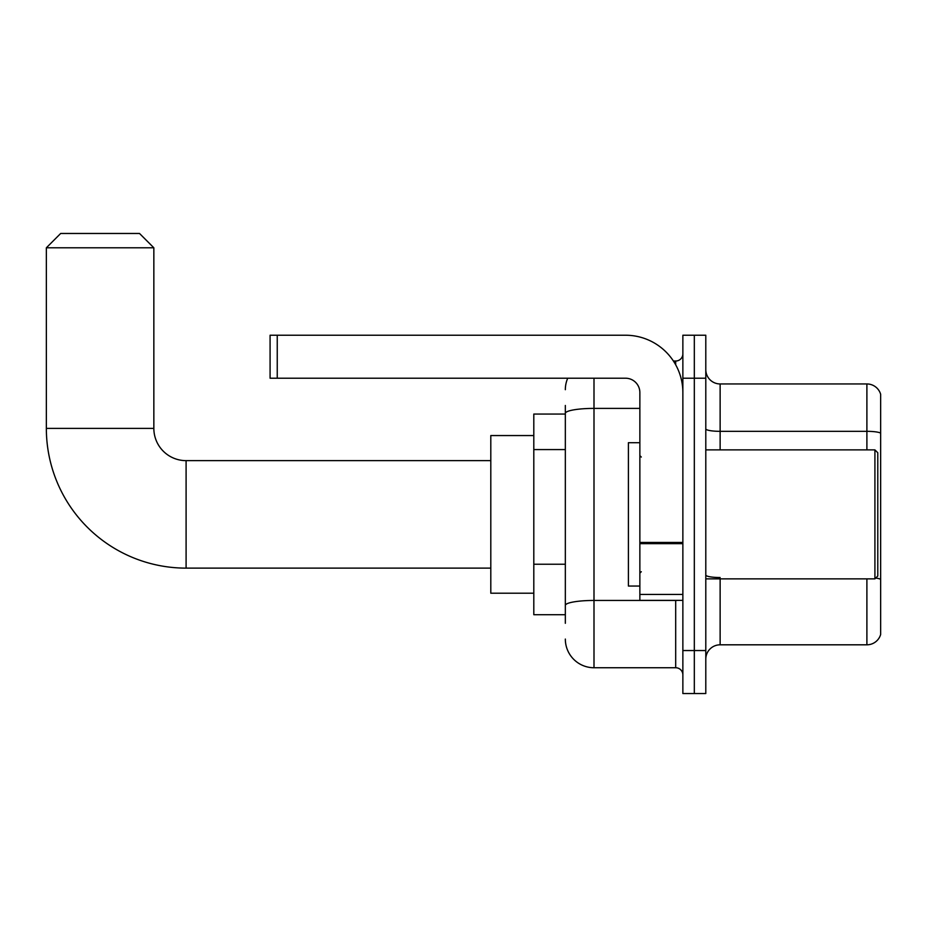 <?xml version="1.0" encoding="UTF-8"?>
<svg xmlns="http://www.w3.org/2000/svg" width="927" height="927" viewBox="0 0 927 927"><rect width="100%" height="100%" fill="white"/><g stroke="black" fill="none" stroke-linecap="round" stroke-linejoin="round"><path stroke-width="1.39" d="M565.331 440.985L565.331 405.458L565.331 414.056L533.801 414.056L533.801 614.705L565.331 614.705M565.331 623.303L565.331 405.458M682.863 650.545L682.863 693.535L694.323 693.535L694.323 650.545L694.323 693.535L705.795 693.535L705.795 650.545L694.323 650.545L694.323 378.216L694.323 650.545L682.863 650.545L682.863 378.216L694.323 378.216L694.323 335.226L694.323 378.216L705.795 378.216L705.795 650.545M705.795 378.216L705.795 335.226L682.863 335.226L682.863 378.216M593.998 378.216L593.998 667.741L675.69 667.741L675.69 600.372M673.408 361.02L675.69 361.02A7.161 7.161 0 0 0 682.863 353.859M565.331 610.406L565.331 572.84M682.863 674.902A7.161 7.161 0 0 0 675.69 667.741M565.331 389.688A28.667 28.667 0 0 1 567.73 378.216M593.998 667.741A28.667 28.667 0 0 1 565.331 639.074M705.795 659.143A14.334 14.334 0 0 1 720.128 644.81L866.896 644.81L866.896 578.877M880.65 394.276A14.334 14.334 0 0 0 866.896 383.952A14.334 14.334 0 0 1 880.65 394.276L880.65 634.485A14.334 14.334 0 0 1 866.896 644.81M875.737 578.054A14.334 2.491 180 0 1 880.65 579.317L880.65 433.118A14.334 2.491 180 0 0 866.896 431.333L866.896 383.952L720.128 383.952A14.334 14.334 0 0 1 705.795 369.618A14.334 14.334 0 0 0 720.128 383.952L720.128 449.885M490.8 568.124L186.095 568.124A139.745 139.745 0 0 1 46.35 428.39L46.35 247.799L60.684 233.465L139.513 233.465L153.847 247.799L46.35 247.799M186.095 568.124L186.095 460.638A32.248 32.248 0 0 1 153.847 428.39L153.847 247.799M533.801 435.551L490.8 435.551L490.8 593.21L533.801 593.21M682.863 600.372L639.862 600.372L639.862 542.422L682.863 542.422M682.863 392.55A57.335 57.335 0 0 0 625.528 335.226L277.243 335.226L277.243 378.216L625.528 378.216A14.334 14.334 0 0 1 639.862 392.55L639.862 542.422M277.243 378.216L270.081 378.216L270.081 335.226L277.243 335.226M874.914 449.885L877.788 452.747L877.788 576.015L874.914 578.877L874.914 449.885L705.795 449.885M639.862 442.712L628.402 442.712L628.402 586.049L639.862 586.049M565.331 449.583L533.801 449.583M565.331 564.242L533.801 564.242M678.182 600.372A7.161 1.24 0 0 1 675.69 600.453L593.998 600.453A28.667 4.983 180 0 0 565.331 605.435M565.331 413.372A28.667 4.983 180 0 1 593.998 408.401L639.862 408.401M675.69 364.798L675.69 361.02M720.128 578.877L720.128 644.81M866.896 449.885L866.896 431.333L720.128 431.333A14.334 2.491 0 0 1 705.795 428.842M720.128 577.521A14.334 2.491 0 0 1 705.795 575.03M46.35 428.39L153.847 428.39M682.863 543.662L639.862 543.662M639.862 594.45L682.863 594.45M490.8 460.638L186.095 460.638M705.795 578.877L874.914 578.877M641.299 457.046L639.862 455.62M641.299 571.716L639.862 573.141"/></g></svg>
